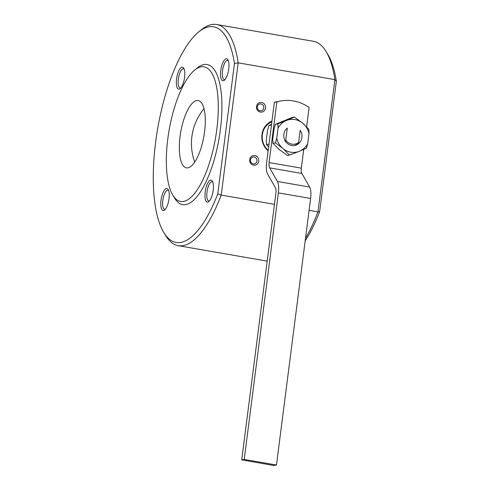 <?xml version="1.0" encoding="UTF-8"?>
<svg xmlns="http://www.w3.org/2000/svg" width="490" height="490" viewBox="0 0 490 490"><rect width="100%" height="100%" fill="white"/><g stroke="black" fill="none" stroke-linecap="round" stroke-linejoin="round"><path stroke-width="0.73" d="M271.454 125.036L268.881 125.544L267.558 130.144L267.105 133.648L266.26 140.25L266.444 144.562L268.643 146.951M306.624 126.824L309.098 107.5A41.834 38.949 79.2 0 0 280.372 101.044L277.873 101.522A41.834 38.949 79.2 0 0 274.357 102.373L266.585 163.029A13.947 4.802 -80.1 0 0 267.614 174.042L275.38 187.646A6.97 2.401 99.9 0 1 275.87 193.354L241.723 459.902L244.222 459.424L276.464 465.022L310.611 198.481A13.947 4.802 -80.1 0 0 309.637 187.064L301.871 173.46A6.97 2.401 99.9 0 1 301.332 168.15L303.727 149.426M205.194 191.884A11.154 3.84 99.9 0 1 212.36 181.141A11.154 3.84 99.9 0 1 212.979 191.78A11.154 3.84 99.9 0 1 208.807 201.586A11.154 3.84 99.9 0 1 205.194 191.884M212.776 182.035A9.763 3.363 -80.1 0 0 212.158 181.729A9.763 3.363 -80.1 0 0 206.988 192.013A9.763 3.363 -80.1 0 0 208.814 200.961A9.763 3.363 -80.1 0 0 209.255 200.955A9.763 3.363 -80.1 0 0 209.506 200.888M309.006 133.525L308.829 129.207L302.33 122.868L294.331 117.055L292.31 117.441L275.374 124.307L274.057 128.907L272.759 139.013L272.942 143.331L275.435 142.853L283.434 148.911A17.959 16.721 79.2 0 0 298.655 151.557L300.137 150.951A17.959 16.721 79.2 0 0 307.714 143.631L309.006 133.525A17.959 16.721 79.2 0 0 303.592 123.946M300.137 150.951L306.391 148.231L307.714 143.631M302.33 122.868A17.959 16.721 79.2 0 0 287.109 120.222L285.627 120.828A17.959 16.721 79.2 0 0 278.05 128.147L276.758 138.254A17.959 16.721 79.2 0 0 282.173 147.833M285.204 141.567L285.75 140.122L287.293 128.043A9.763 9.09 -100.8 0 0 284.604 139.724A9.763 9.09 -100.8 0 0 294.704 145.481A9.763 9.09 -100.8 0 0 300.192 130.285L298.643 142.363L298.104 143.803L294.466 145.518M285.75 140.122A9.763 9.09 79.2 0 0 298.643 142.363M285.627 120.828L277.873 123.835L278.05 128.147M276.758 138.254L275.435 142.853M277.873 123.835L275.374 124.307M294.331 117.055L287.109 120.222M283.434 148.911L289.455 155.103L287.434 155.483L279.435 149.671L272.942 143.331M176.565 78.921A11.154 3.84 99.9 0 1 183.726 68.177A11.154 3.84 99.9 0 1 184.344 78.823A11.154 3.84 99.9 0 1 180.173 88.629A11.154 3.84 99.9 0 1 176.565 78.921M184.148 69.078A9.763 3.363 -80.1 0 0 183.523 68.772A9.763 3.363 -80.1 0 0 178.354 79.049A9.763 3.363 -80.1 0 0 180.179 88.004A9.763 3.363 -80.1 0 0 180.62 87.998A9.763 3.363 -80.1 0 0 180.871 87.924M289.455 155.103L298.655 151.557M268.14 150.865A17.432 16.225 -100.8 0 1 261.942 134.566A17.432 16.225 -100.8 0 1 271.956 121.079M271.864 121.814A16.734 15.576 79.2 0 0 262.315 134.897A16.734 15.576 79.2 0 0 268.214 150.308M305.509 238.324A112.247 38.655 -80.1 0 0 317.955 211.9L334.903 79.637A112.247 38.655 -80.1 0 0 326.028 51.438A112.247 38.655 -80.1 0 0 313.398 41.301L216.666 24.5A112.247 38.655 99.9 0 1 238.171 62.836L221.223 195.094L274.461 204.342M234.471 63.492A109.46 37.693 -80.1 0 0 198.683 31.948A109.46 37.693 -80.1 0 0 157.743 128.19A109.46 37.693 -80.1 0 0 163.832 232.603A109.46 37.693 -80.1 0 0 217.762 193.918L234.471 63.492L238.171 62.836L334.903 79.637L336.361 81.193L319.658 211.619A109.46 37.693 99.9 0 1 305.184 240.817M326.028 51.438L327.816 54.384A109.46 37.693 99.9 0 1 336.361 81.193M319.658 211.619L317.955 211.9L309.086 210.357M172.915 195.339L174.703 198.285A71.111 24.488 -80.1 0 0 219.006 138.835A71.111 24.488 -80.1 0 0 197.347 67.926L194.671 70.095A68.324 23.526 -80.1 0 0 167.807 138.848A68.324 23.526 -80.1 0 0 172.915 195.339A68.324 23.526 -80.1 0 0 215.484 138.223A68.324 23.526 -80.1 0 0 194.671 70.095M161.02 200.275A11.154 3.84 99.9 0 1 168.18 189.532A11.154 3.84 99.9 0 1 168.799 200.177A11.154 3.84 99.9 0 1 164.628 209.983A11.154 3.84 99.9 0 1 161.02 200.275M220.745 70.529A11.154 3.84 99.9 0 1 227.905 59.786A11.154 3.84 99.9 0 1 228.524 70.425A11.154 3.84 99.9 0 1 224.353 80.231A11.154 3.84 99.9 0 1 220.745 70.529M269.059 143.705L268.937 144.091L266.444 144.562M271.374 125.066L271.405 125.428M168.597 190.426A9.763 3.363 -80.1 0 0 167.978 190.126A9.763 3.363 -80.1 0 0 162.809 200.404A9.763 3.363 -80.1 0 0 164.634 209.359A9.763 3.363 -80.1 0 0 165.075 209.353A9.763 3.363 -80.1 0 0 165.326 209.279M268.881 125.544L271.54 124.35M244.222 459.424L278.369 192.876A13.947 4.802 -80.1 0 0 277.389 181.465L269.623 167.856A6.97 2.401 99.9 0 1 269.09 162.551M187.989 167.831A34.159 11.766 99.9 0 1 186.451 167.85A34.159 11.766 99.9 0 1 180.706 132.184A34.159 11.766 99.9 0 1 198.144 100.536A34.159 11.766 99.9 0 1 204.244 134.04A34.159 11.766 99.9 0 1 187.989 167.831M254.831 155.551A4.882 4.545 -100.8 0 1 257.82 163.44A4.882 4.545 -100.8 0 1 249.998 162.08A4.882 4.545 -100.8 0 1 254.831 155.551M261.629 102.465A4.882 4.545 -100.8 0 1 264.618 110.354A4.882 4.545 -100.8 0 1 256.797 108.994A4.882 4.545 -100.8 0 1 261.629 102.465M163.832 232.603L165.62 235.543A112.247 38.655 99.9 0 0 178.25 245.68A112.247 38.655 99.9 0 0 221.223 195.094L217.762 193.918M280.372 101.044A41.834 38.949 79.2 0 0 276.856 101.896L269.084 162.551L301.326 168.156M241.723 459.902L273.965 465.5L276.464 465.022M198.683 31.948L201.359 29.78A112.247 38.655 99.9 0 1 216.666 24.5M254.157 157.021A3.485 3.246 79.2 0 0 250.464 160.475A3.485 3.246 79.2 0 0 254.365 163.874A3.485 3.246 79.2 0 0 254.157 157.021M274.357 102.373L276.856 101.896M260.956 103.935A3.485 3.246 79.2 0 0 257.262 107.39A3.485 3.246 79.2 0 0 261.17 110.795A3.485 3.246 79.2 0 0 260.956 103.935M228.322 60.68A9.763 3.363 -80.1 0 0 227.703 60.374A9.763 3.363 -80.1 0 0 222.534 70.658A9.763 3.363 -80.1 0 0 224.359 79.607A9.763 3.363 -80.1 0 0 224.8 79.601A9.763 3.363 -80.1 0 0 225.051 79.533M269.623 167.856L301.871 173.46M277.389 181.465L309.637 187.064M278.369 192.876L310.611 198.481M178.25 245.68L267.185 261.127M203.999 108.737A54.378 54.378 0 0 0 194.726 162.104"/></g></svg>
